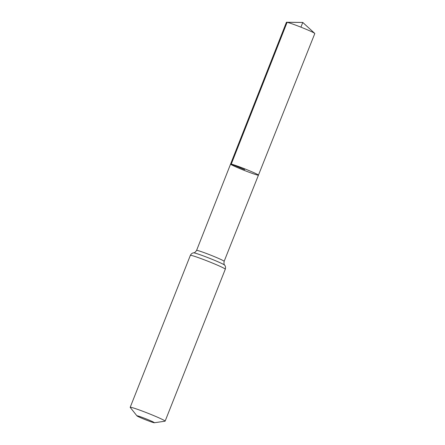 <?xml version="1.0" encoding="UTF-8"?>
<svg xmlns="http://www.w3.org/2000/svg" width="445" height="445" viewBox="0 0 445 445"><rect width="100%" height="100%" fill="white"/><g stroke="black" fill="none" stroke-linecap="round" stroke-linejoin="round"><path stroke-width="0.67" d="M231.255 164.122A14.991 0.812 -158.4 0 0 230.571 164.105A14.991 0.812 -158.4 0 0 244.21 170.374A14.991 0.812 -158.4 0 0 258.445 175.141A14.991 0.812 -158.4 0 0 246.841 169.684A14.991 0.812 -158.4 0 0 231.255 164.122A14.991 0.812 -158.4 0 0 230.571 164.105L286.419 22.3A15.264 0.823 -158.4 0 1 286.602 22.25A15.264 0.823 -158.4 0 1 287.114 22.322A15.264 0.823 -158.4 0 1 301.994 27.584A15.264 0.823 -158.4 0 1 314.71 33.375A15.264 0.823 -158.4 0 1 314.804 33.542L258.445 175.141A14.991 0.812 -158.4 0 0 246.841 169.684A14.991 0.812 -158.4 0 0 231.255 164.122M137.36 415.814A9.395 0.506 21.6 0 1 147.534 419.463A9.395 0.506 21.6 0 1 154.348 422.75A9.395 0.506 21.6 0 1 145.482 419.735A9.395 0.506 21.6 0 1 136.954 415.864A9.395 0.506 21.6 0 1 137.36 415.814M136.954 415.864L130.235 407.431A18.785 1.018 21.6 0 1 130.196 407.314A18.785 1.018 21.6 0 1 131.047 407.336A18.785 1.018 21.6 0 1 150.582 414.306A18.785 1.018 21.6 0 1 165.128 421.142A18.785 1.018 21.6 0 1 165.017 421.204L154.348 422.75M244.806 168.866L244.511 169.623L231.255 164.122L287.114 22.322L302.778 22.45L300.915 27.156M130.196 407.314L190.354 255.369C191.667 252.921 193.364 252.91 193.041 252.955L193.564 252.843C193.825 252.499 194.298 253.644 196.579 250.413A14.824 0.801 21.6 0 1 197.252 250.429A14.824 0.801 21.6 0 1 212.666 255.931A14.824 0.801 21.6 0 1 224.141 261.326L258.445 175.141M190.354 255.369A18.785 1.018 21.6 0 1 191.205 255.391A18.785 1.018 21.6 0 1 210.746 262.361A18.785 1.018 21.6 0 1 225.292 269.197C226.01 266.516 224.775 265.348 224.981 265.598L224.681 265.159C224.725 264.731 223.596 265.242 224.141 261.326M193.564 252.843A16.804 0.907 21.6 0 1 194.231 252.916A16.804 0.907 21.6 0 1 210.986 258.857A16.804 0.907 21.6 0 1 224.681 265.159M196.579 250.413L230.571 164.105M165.128 421.142L225.292 269.197M314.71 33.375L302.778 22.45L286.602 22.25"/></g></svg>
